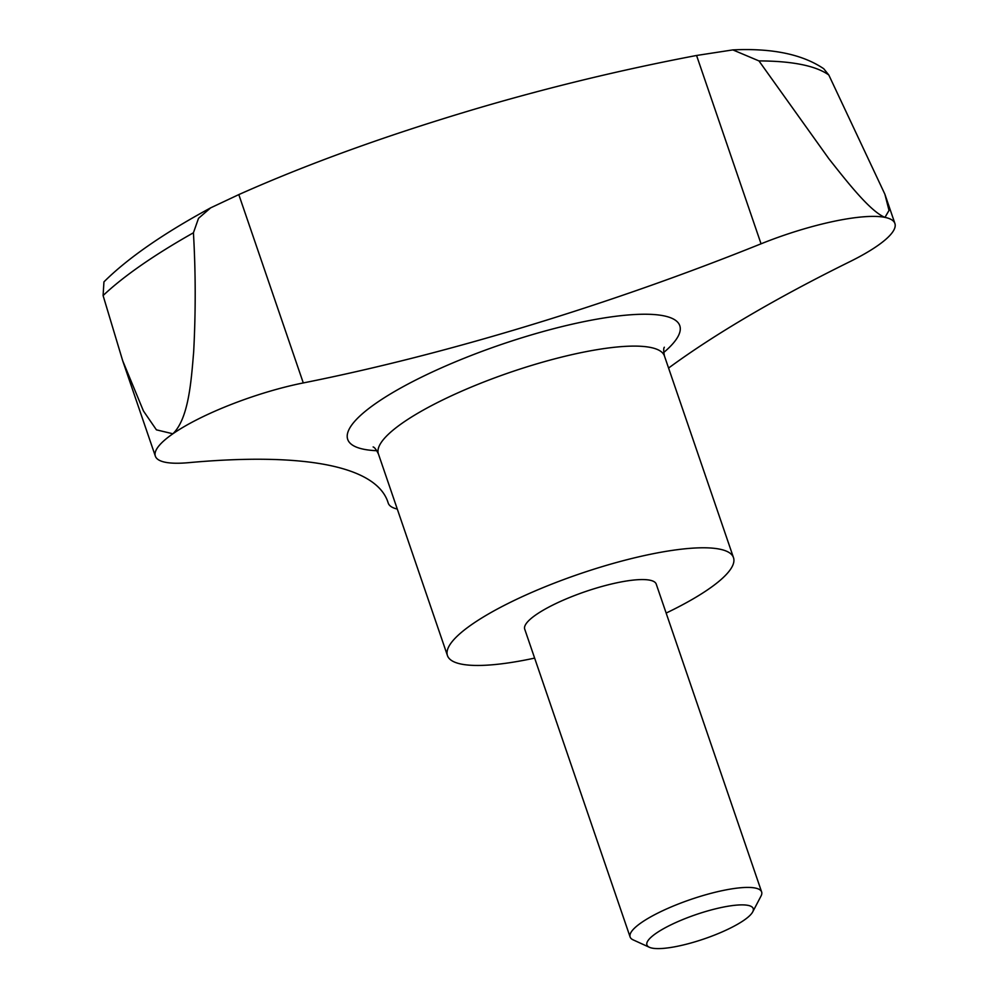 <?xml version="1.0" encoding="UTF-8"?>
<svg xmlns="http://www.w3.org/2000/svg" width="998" height="998" viewBox="0 0 998 998"><rect width="100%" height="100%" fill="white"/><g stroke="black" fill="none" stroke-linecap="round" stroke-linejoin="round"><path stroke-width="1.5" d="M534.629 658.106A151.172 34.481 -18.9 0 1 461.288 664.094A151.172 34.481 -18.9 0 1 447.453 655.586A151.172 34.481 -18.9 0 1 553.054 583.618A151.172 34.481 -18.9 0 1 719.658 549.149A151.172 34.481 -18.9 0 1 733.493 557.645A151.172 34.481 -18.9 0 1 666.153 613.071M758.954 60.915L828.864 158.732C846.566 181.125 870.106 211.401 884.964 217.377A108.607 24.775 161.1 0 0 761.05 243.811A651.607 148.615 -18.9 0 1 303.292 382.933A108.607 24.775 161.1 0 0 172.879 433.781C188.809 418.449 191.267 380.275 193.674 351.77C195.783 311.438 195.695 271.78 193.425 232.784L198.515 218.325L210.665 207.846L238.809 194.598C306.785 164.283 384.729 136.015 472.628 109.78C545.918 88.011 620.569 69.91 696.567 55.476L732.856 49.9L758.954 60.915A402.855 91.878 -18.9 0 1 801.569 64.546A402.855 91.878 -18.9 0 1 828.814 75.012L823.724 68.725C802.38 54.291 772.09 48.016 732.856 49.9M652.068 948.1A56.175 12.812 -18.9 0 1 649.374 947.277A56.175 12.812 -18.9 0 1 680.199 920.63A56.175 12.812 -18.9 0 1 748.076 905.386A56.175 12.812 -18.9 0 1 752.717 911.885A56.175 12.812 -18.9 0 1 707.819 937.609A56.175 12.812 -18.9 0 1 652.068 948.1M649.374 947.277L633.144 939.866A69.511 15.856 -18.9 0 1 630.112 936.985A69.511 15.856 -18.9 0 1 678.665 903.889A69.511 15.856 -18.9 0 1 755.261 888.045A69.511 15.856 -18.9 0 1 761.636 891.95A69.511 15.856 -18.9 0 1 761 896.092L752.717 911.885M630.112 936.985L524.711 629.127A69.511 15.856 -18.9 0 1 573.264 596.043A69.511 15.856 -18.9 0 1 649.873 580.187A69.511 15.856 -18.9 0 1 656.235 584.104L761.636 891.95M210.665 207.846C163.398 233.47 127.819 258.145 103.942 281.873L103.093 295.558L122.704 360.789L143.45 410.989L156.412 429.839L172.879 433.781A108.607 24.775 161.1 0 0 155.351 456.148A108.607 24.775 161.1 0 0 188.56 462.673A651.607 148.615 -18.9 0 1 387.81 501.782A651.607 148.615 -18.9 0 1 388.185 502.955A108.607 24.775 161.1 0 0 388.247 503.142A108.607 24.775 161.1 0 0 397.279 509.055M668.585 368.05A651.607 148.615 -18.9 0 1 849.772 261.713A108.607 24.775 161.1 0 0 894.907 223.49A108.607 24.775 161.1 0 0 884.964 217.377L889.018 210.428L884.877 194.198L828.814 75.012M376.87 450.722A175.498 40.032 -18.9 0 1 363.783 449.262A175.498 40.032 -18.9 0 1 441.316 367.913A175.498 40.032 -18.9 0 1 631.534 314.719A175.498 40.032 -18.9 0 1 663.707 352.519M447.453 655.586L378.404 453.915A151.172 34.481 -18.9 0 1 459.03 392.351A151.172 34.481 -18.9 0 1 650.609 347.466A151.172 34.481 -18.9 0 1 664.443 355.974L733.493 557.645M388.185 502.955L387.399 500.634M761.05 243.811L696.567 55.476M303.292 382.933L238.809 194.598M103.093 295.558A402.855 91.878 -18.9 0 1 193.425 232.784M664.344 347.229C663.47 348.215 663.508 351.134 664.443 355.974M387.361 500.547L388.247 503.142M122.704 360.789L155.351 456.148M884.877 194.198L894.907 223.49M378.404 453.915C376.283 449.636 374.524 447.316 373.127 446.942"/></g></svg>
